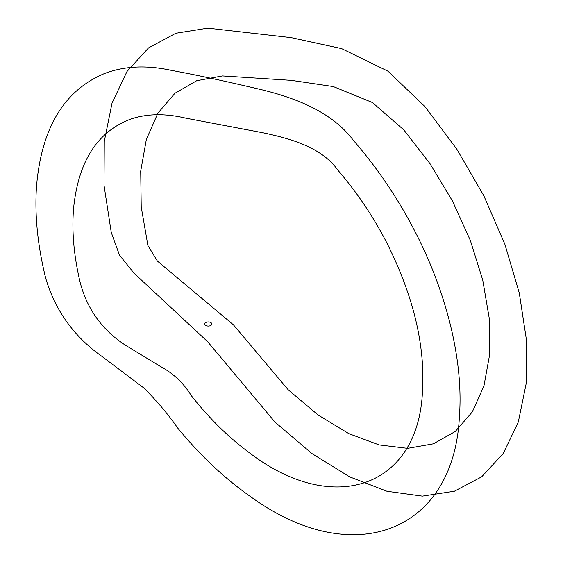 <?xml version="1.0" encoding="UTF-8"?>
<svg xmlns="http://www.w3.org/2000/svg" width="563" height="563" viewBox="0 0 563 563"><rect width="100%" height="100%" fill="white"/><g stroke="black" fill="none" stroke-linecap="round" stroke-linejoin="round"><path stroke-width="0.84" d="M205.741 325.456A3.568 2.062 0 0 0 211.709 324.534A3.568 2.062 0 0 0 207.339 322.015A3.568 2.062 0 0 0 205.741 325.456M263.174 90.115C296.828 98.476 332.437 112.368 353.402 140.405C376.415 166.817 396.352 196.037 413.214 228.064C446.649 291.36 463.687 361.003 459.394 416.74C453.813 532.732 352.283 571.163 249.775 496.052C224.327 478.142 200.386 455.566 177.943 428.337C167.88 413.925 156.444 400.427 143.642 387.837L102.058 356.485C73.943 336.639 55.132 310.438 45.617 277.876C37.573 245.158 34.54 214.602 36.525 186.205C41.5 127.984 64.112 90.46 104.352 73.619C124.057 66.061 146.26 64.956 170.969 70.298C197.282 75.139 228.015 81.748 263.174 90.115M263.174 132.826C290.67 138.73 321.684 147.098 338.222 170.617C356.858 192.236 372.945 216.108 386.485 242.238C413.96 296.652 425.888 347.638 422.271 395.191C416.191 488.311 331.938 516.243 249.12 452.553C228.508 437.31 209.253 418.358 191.35 395.712C183.637 383.129 173.334 373.375 160.434 366.464L125.479 345.232C102.192 330.122 87.04 309.031 80.03 281.957C73.802 255.412 71.67 230.724 73.626 207.895C78.447 161.046 97.568 131.418 130.989 119.018C147.133 113.62 165.374 113.339 185.734 118.153L263.174 132.826M291.155 37.637L341.628 48.629L388.097 71.269L425.185 106.857L456.882 149.286L483.8 195.706L504.877 244.272L519.297 293.077L526.475 340.179L526.145 383.713L518.319 421.961L503.301 453.412L481.696 476.812L454.355 491.239L422.363 496.123L386.999 491.267L349.644 476.854L311.796 453.468L274.941 422.025L207.705 341.762L133.994 273.139L119.462 255.109L111.256 232.413L104.007 185.213L104.261 141.552L112.023 103.149L126.978 71.515L148.533 47.911L175.846 33.259L207.824 28.15L291.155 37.637M291.155 80.347L333.247 86.554L372.439 102.543L403.875 129.962L430.097 163.819L452.553 201.146L470.337 240.429L482.751 280.107L489.289 318.574L489.697 354.296L483.962 385.838L472.315 411.926L455.221 431.518L433.383 443.827L407.661 448.352L379.11 444.918L348.856 433.651L318.13 415.015L288.165 389.744L233.434 324.837L157.344 261.035L147.9 245.517L141.222 206.98L140.715 171.124L146.352 139.406L157.914 113.114L174.931 93.289L196.726 80.727L222.42 75.942L291.155 80.347"/></g></svg>
